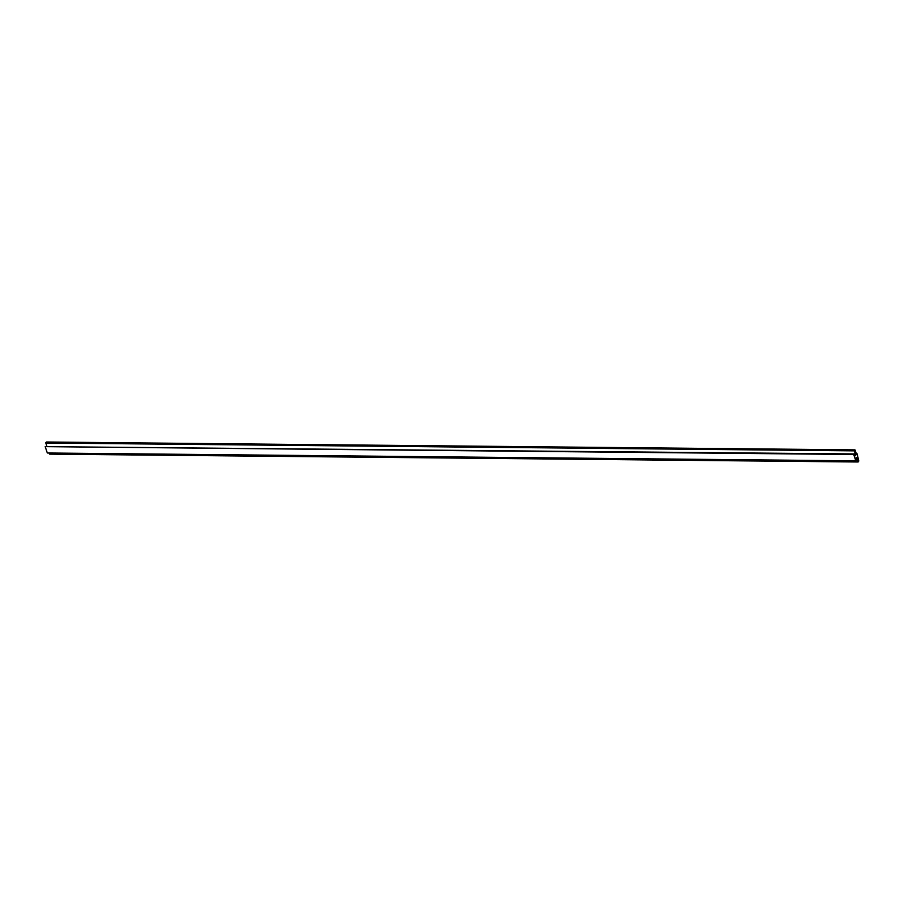<?xml version="1.0" encoding="UTF-8"?>
<svg xmlns="http://www.w3.org/2000/svg" width="904" height="904" viewBox="0 0 904 904"><rect width="100%" height="100%" fill="white"/><g stroke="black" fill="none" stroke-linecap="round" stroke-linejoin="round"><path stroke-width="1.36" d="M857.105 453.853L858.8 460.995L858.111 461.989L856.506 457.492L855.704 458.283L856.382 460.294L855.817 460.848L853.704 454.497L854.269 453.944L854.935 455.966L855.738 455.187L854.303 450.859L854.981 449.864L856.596 454.35L857.105 453.853L856.427 453.853M46.827 446.113L45.799 443.005L46.579 442.056M855.738 455.187L854.675 455.175M854.269 453.944L45.2 446.644L853.704 454.497M855.817 460.848L47.313 452.994L45.2 446.644M858.02 461.944L49.618 454.136L49.121 453.017M854.89 449.898L46.386 442.056M854.37 450.407L45.867 442.553M854.303 450.859L45.799 443.005M857.941 461.82L49.449 453.977M854.981 449.864L46.488 442.011M858.111 461.989L49.618 454.136"/></g></svg>
